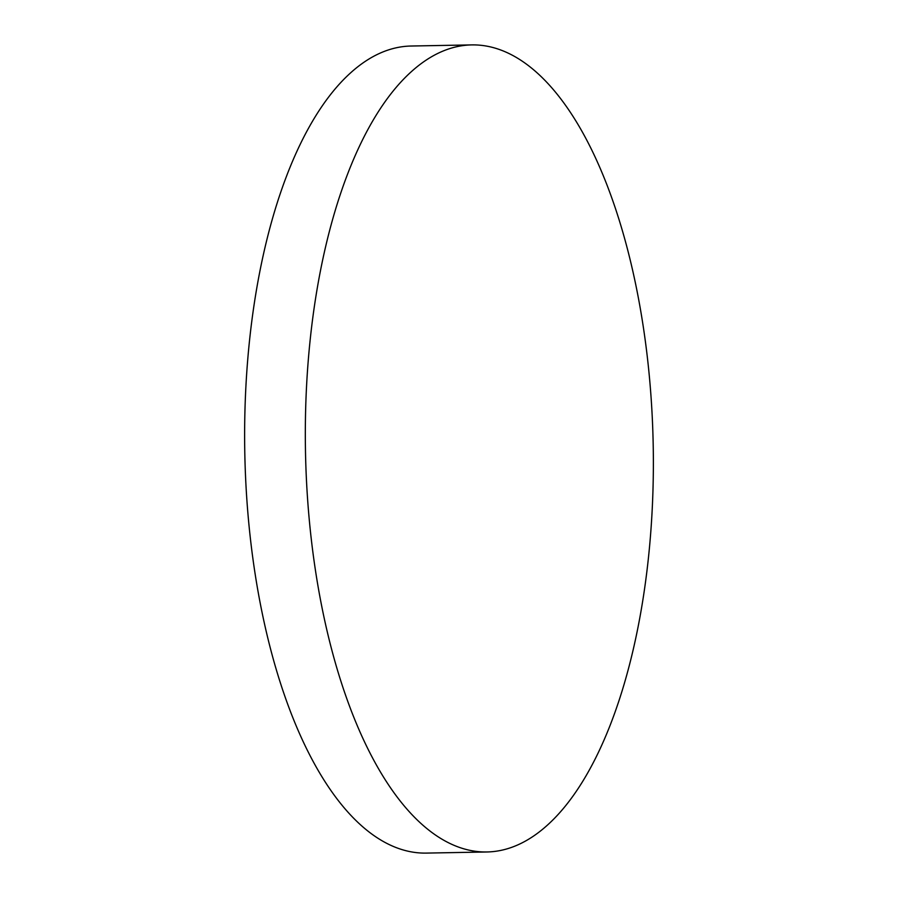 <?xml version="1.0" encoding="UTF-8"?>
<svg xmlns="http://www.w3.org/2000/svg" width="898" height="898" viewBox="0 0 898 898"><rect width="100%" height="100%" fill="white"/><g stroke="black" fill="none" stroke-linecap="round" stroke-linejoin="round"><path stroke-width="1.35" d="M411.531 71.514A403.606 173.864 88.9 0 0 309.608 523.321A403.606 173.864 88.9 0 0 486.839 851.978A403.606 173.864 88.9 0 0 547.163 825.352A403.606 173.864 88.9 0 0 649.086 373.546A403.606 173.864 88.9 0 0 471.854 44.9A403.606 173.864 88.9 0 0 411.531 71.514M471.854 44.9L411.161 46.023A403.606 173.864 88.9 0 0 350.837 72.648A403.606 173.864 88.9 0 0 248.914 524.454A403.606 173.864 88.9 0 0 426.146 853.1L486.839 851.978"/></g></svg>
